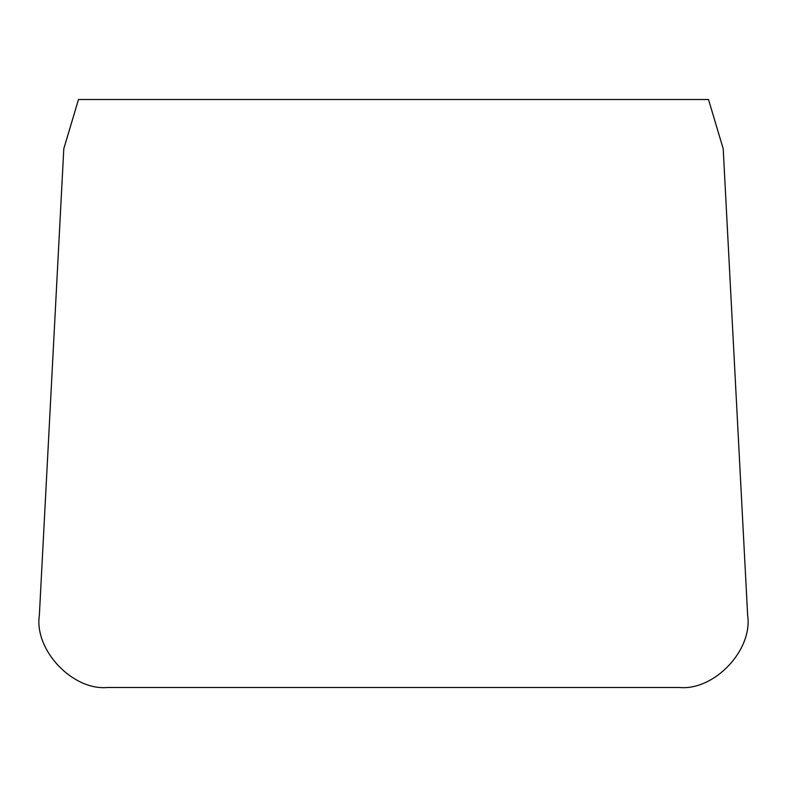 <?xml version="1.0" encoding="UTF-8"?>
<svg xmlns="http://www.w3.org/2000/svg" width="787" height="787" viewBox="0 0 787 787"><rect width="100%" height="100%" fill="white"/><g stroke="black" fill="none" stroke-linecap="round" stroke-linejoin="round"><path stroke-width="1.18" d="M747.65 615.336L723.204 148.792L708.516 99.526L78.484 99.526L63.796 148.792L39.35 615.336C34.077 650.131 72.788 690.927 107.809 687.474L679.191 687.474C714.212 690.927 752.923 650.131 747.65 615.336"/></g></svg>
